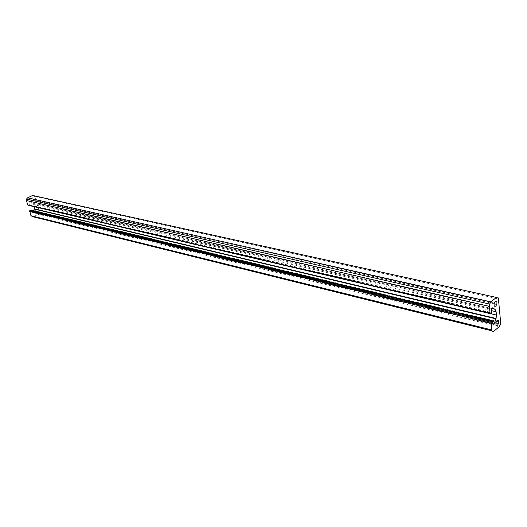 <?xml version="1.0" encoding="UTF-8"?>
<svg xmlns="http://www.w3.org/2000/svg" width="527" height="527" viewBox="0 0 527 527"><rect width="100%" height="100%" fill="white"/><g stroke="black" fill="none" stroke-linecap="round" stroke-linejoin="round"><path stroke-width="0.4" stroke-dasharray="2.63 1.98" d="M494.227 303.065L31.007 198.863L31.903 197.823C33.32 197.579 33.926 198.277 33.721 199.924L32.826 200.965L30.994 200.108M35.54 210.154C36.943 209.904 37.549 210.589 37.338 212.229L36.455 213.27C35.045 213.527 34.446 212.836 34.65 211.202L35.54 210.154M490.176 313.631L34.38 206.703L33.741 204.555L32.41 202.888L29.776 201.584L28.82 202.078L29.413 204.917L28.662 205.385M32.648 195.471L34.887 196.597L39.327 211.735L39.288 213.152L38.214 214.41L33.208 216.808M30.704 209.996L31.653 212.216L32.924 212.203L33.557 210.681M28.807 202.638L491.467 309.402M34.887 196.597L498.437 298.908M39.327 211.735L500.63 322.313M38.214 214.41L499.135 326.72M491.922 330.837L493.792 331.299M31.04 210.161L492.607 321.068M31.653 212.216L492.91 324.237M32.924 212.203L492.864 323.71M33.741 204.555L491.592 310.693M32.41 202.888L491.572 308.486L28.82 202.078M29.776 201.584L492.337 307.524M29.42 204.7L491.783 312.61M29.255 205.108L491.553 313.275M33.721 199.924L494.069 303.763M37.338 212.229L495.92 322.755M39.288 213.152L500.38 324.566M29.413 204.917L491.744 312.952M34.65 211.202L496.059 322.168"/><path stroke-width="0.79" d="M495.275 301.279C496.73 300.693 497.231 301.727 496.783 304.375L495.742 306.161C494.286 306.76 493.779 305.726 494.227 303.065L495.275 301.279M497.093 320.383C498.535 319.77 499.029 320.772 498.582 323.4L497.547 325.179C496.111 325.811 495.611 324.803 496.059 322.168L497.093 320.383M492.066 307.656L491.467 309.402L491.744 312.952L490.92 313.809L490.077 313.236L489.405 306.365L489.655 304.066L490.933 301.885L496.368 297.419C497.475 296.708 498.167 297.202 498.437 298.908L500.63 322.313L500.38 324.566L499.135 326.72L493.792 331.299C492.692 332.063 491.994 331.602 491.711 329.935L491.151 322.26L492.29 320.857L492.607 321.068L492.91 324.237C493.206 325.199 493.628 325.133 494.188 324.026L496.072 318.473L496.441 315.074L496.124 311.747L495.037 309.283L492.066 307.656M491.922 330.837L33.208 216.808L30.968 215.727L29.683 210.787L30.704 209.996L492.29 320.857M33.557 210.681L34.314 208.844L34.38 206.729M490.176 313.631L28.662 205.385L27.76 204.937L26.442 200.523L26.482 199.087L27.575 197.823L32.648 195.471L496.368 297.419M30.994 200.108L31.007 198.863M30.968 215.727L491.711 329.935M29.664 211.353L491.052 323.176M30.111 210.28L491.658 321.391M492.864 323.71L494.188 324.026M34.235 209.061L495.953 318.835M490.947 313.782L496.441 315.074M491.592 310.693L496.124 311.747M491.572 308.486L495.037 309.283M27.76 204.937L490.077 313.236M26.442 200.523L489.405 306.365M27.575 197.823L490.933 301.885M494.069 303.763L496.783 304.375M495.92 322.755L498.582 323.4M29.683 210.787L491.151 322.26M34.314 208.844L496.072 318.473M26.482 199.087L489.655 304.066"/></g></svg>
